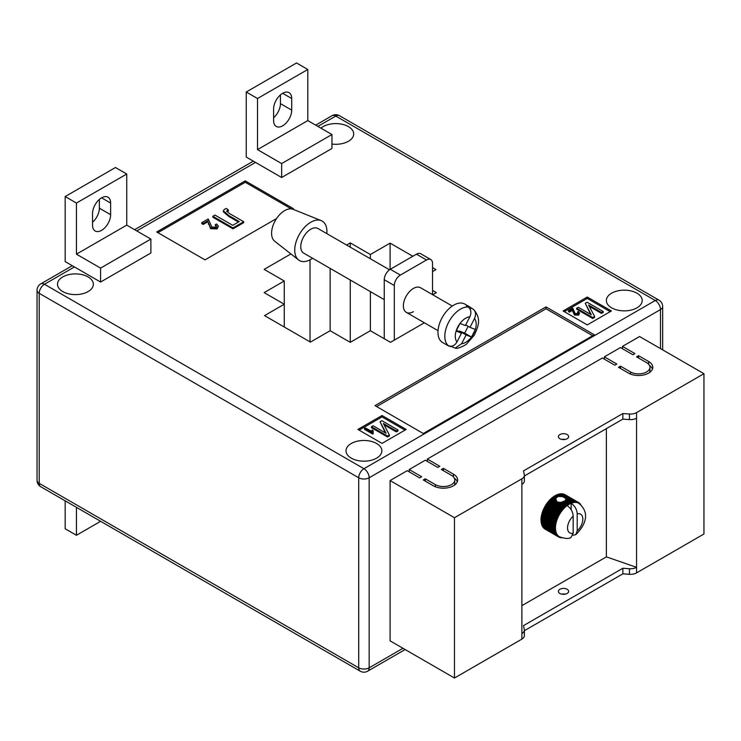 <?xml version="1.0" encoding="UTF-8"?>
<svg xmlns="http://www.w3.org/2000/svg" width="741" height="741" viewBox="0 0 741 741"><rect width="100%" height="100%" fill="white"/><g stroke="black" fill="none" stroke-linecap="round" stroke-linejoin="round"><path stroke-width="1.11" d="M563.355 501.472L567.587 503.917A19.914 11.495 -60 0 1 568.06 503.621L563.901 501.222L560.937 502.583L557.084 502L555.648 498.628L558.056 496.414L562.725 496.665L572.793 502.722A19.349 11.171 120 0 0 571.598 503.102A19.349 11.171 120 0 0 571.163 503.269C574.868 505.853 576.878 509.382 577.202 513.856L577.202 530.889A10.809 6.243 120 0 0 582.834 519.126A10.809 6.243 120 0 0 577.202 513.856M562.882 502.111L567.93 505.029A19.349 11.171 120 0 0 567.143 505.584A19.349 11.171 120 0 0 566.708 505.918A19.349 11.171 120 0 0 565.513 506.927A19.349 11.171 120 0 0 564.346 508.039A19.349 11.171 120 0 0 563.216 509.243A19.349 11.171 120 0 0 562.132 510.54A19.349 11.171 120 0 0 561.113 511.911A19.349 11.171 120 0 0 560.15 513.356A19.349 11.171 120 0 0 559.26 514.847A19.349 11.171 120 0 0 558.455 516.375A19.349 11.171 120 0 0 557.732 517.94A19.349 11.171 120 0 0 557.102 519.524A19.349 11.171 120 0 0 556.574 521.108A19.349 11.171 120 0 0 556.139 522.683A19.349 11.171 120 0 0 555.815 524.239A19.349 11.171 120 0 0 555.593 525.758A19.349 11.171 120 0 0 555.481 527.231A19.349 11.171 120 0 0 555.481 528.648L540.986 520.321A19.914 11.495 120 0 1 540.986 519.774L541.023 518.839A19.914 11.495 120 0 1 541.069 518.274L541.171 517.311A19.914 11.495 120 0 1 541.254 516.727L541.43 515.727A19.914 11.495 120 0 1 541.56 515.134L541.801 514.124A19.914 11.495 120 0 1 541.967 513.513L542.282 512.494A19.914 11.495 120 0 1 542.486 511.883L542.857 510.864A19.914 11.495 120 0 1 543.097 510.262L543.542 509.243A19.914 11.495 120 0 1 543.811 508.641L544.311 507.641A19.914 11.495 120 0 1 544.616 507.048L545.209 505.992A19.914 11.495 120 0 1 545.506 505.501L546.108 504.556A19.914 11.495 120 0 1 546.469 504L547.117 503.093A19.914 11.495 120 0 1 547.506 502.565L548.192 501.703A19.914 11.495 120 0 1 548.599 501.203L549.322 500.397A19.914 11.495 120 0 1 549.748 499.934L550.498 499.184A19.914 11.495 120 0 1 550.943 498.758L551.702 498.072A19.914 11.495 120 0 1 552.165 497.683L555.639 499.684L552.629 497.785L552.943 497.072L555.648 498.628M559.9 438.737A5.122 2.955 180 0 1 558.399 436.653A5.122 2.955 180 0 1 561.558 433.92A5.122 2.955 180 0 1 567.143 434.559A5.122 2.955 180 0 1 568.643 436.653A5.122 2.955 180 0 1 565.476 439.385A5.122 2.955 180 0 1 559.9 438.737M565.226 439.441A5.122 2.955 0 0 0 561.808 439.441M559.9 593.467A5.122 2.955 180 0 1 558.399 591.374A5.122 2.955 180 0 1 561.558 588.641A5.122 2.955 180 0 1 567.143 589.28A5.122 2.955 180 0 1 568.643 591.374A5.122 2.955 180 0 1 565.476 594.106A5.122 2.955 180 0 1 559.9 593.467M561.808 594.162A5.122 2.955 180 0 1 565.226 594.162M521.877 605.656L606.37 556.871L636.547 567.328L636.547 572.904L703.95 533.992L703.95 373.696L639.566 336.525L622.468 346.399L622.468 348.724M636.547 572.904A8.54 4.928 180 0 1 629.452 574.312L622.866 573.83L524.369 630.702M409.208 471.85L409.208 469.525L421.675 476.722L419.665 477.889L407.198 470.683L390.09 480.557L390.09 640.854L454.474 678.024L521.877 639.113A8.54 4.928 0 0 0 524.369 635.63L524.369 630.054A8.54 4.928 0 0 0 524.304 629.442L523.479 625.636L622.866 568.254L622.866 573.83M427.316 461.393L427.316 459.068L439.784 466.274L437.774 467.432L425.297 460.226L409.208 469.525M604.36 359.172L604.36 356.847L616.836 364.053L614.826 365.211L602.35 358.014L427.316 459.068M622.468 346.399L634.944 353.596L632.925 354.763L620.458 347.557L604.36 356.847M648.625 361.497A14.227 8.216 180 0 1 652.793 367.304A14.227 8.216 180 0 1 644.003 374.89A14.227 8.216 180 0 1 628.507 373.112L618.448 367.304L620.458 366.147L630.517 371.954A11.384 6.567 180 0 0 642.919 373.371A11.384 6.567 180 0 0 649.94 367.304A11.384 6.567 180 0 0 646.615 362.655L636.547 356.847L638.566 355.689L648.625 361.497L648.625 364.229M435.365 484.623A11.384 6.567 0 0 0 447.768 486.05A11.384 6.567 0 0 0 454.789 479.973A11.384 6.567 0 0 0 451.454 475.333L441.395 469.525L443.405 468.358L453.464 474.166A14.227 8.216 0 0 1 457.632 479.973A14.227 8.216 0 0 1 448.851 487.569A14.227 8.216 0 0 1 433.346 485.781L423.287 479.973L425.297 478.816L435.365 484.623L435.365 486.754M390.09 480.557L454.474 517.727L521.877 478.816A8.54 4.928 0 0 0 524.369 475.333A8.54 4.928 0 0 0 524.304 474.722L523.479 470.915L622.866 413.534L629.452 414.015A8.54 4.928 180 0 0 636.547 412.607L703.95 373.696M606.37 428.631L606.37 556.871M552.165 497.683L552.629 497.785M556.704 497.072L554.676 495.896A19.914 11.495 120 0 0 554.203 496.192L553.416 496.729A19.914 11.495 120 0 0 552.943 497.072M555.065 496.127L555.463 495.433L557.501 496.609M558.056 496.414L555.935 495.192A19.914 11.495 120 0 0 555.463 495.433M556.334 495.423L556.723 494.812L559.14 496.211M559.89 496.174L557.195 494.618A19.914 11.495 120 0 0 556.723 494.812M557.593 494.849L557.973 494.33L561.446 496.331M562.725 496.665L558.436 494.191A19.914 11.495 120 0 0 557.973 494.33M558.844 494.423L559.196 493.988L572.58 501.722A19.914 11.495 -60 0 1 573.034 501.629L573.96 502.491A19.349 11.171 120 0 0 572.793 502.722L572.58 501.722M573.034 501.629L559.64 493.895A19.914 11.495 120 0 0 559.196 493.988M560.066 494.145L560.391 493.793L573.775 501.518A19.914 11.495 -60 0 1 574.21 501.481L575.09 502.389A19.349 11.171 120 0 0 573.96 502.491L573.775 501.518M574.21 501.481L560.817 493.756A19.914 11.495 120 0 0 560.391 493.793M561.261 494.006L574.923 501.472A19.914 11.495 -60 0 1 575.331 501.49L576.174 502.435A19.349 11.171 120 0 0 575.09 502.389L574.923 501.472M575.331 501.49L561.947 493.756A19.914 11.495 120 0 0 561.539 493.738M562.41 494.025L576.016 501.564A19.914 11.495 -60 0 1 576.405 501.638L577.193 502.63A19.349 11.171 120 0 0 576.174 502.435L576.016 501.564M576.405 501.638L563.021 493.904A19.914 11.495 120 0 0 562.632 493.839M563.512 494.191L577.054 501.805A19.914 11.495 -60 0 1 577.415 501.935L578.156 502.954A19.349 11.171 120 0 0 577.193 502.63L577.054 501.805M577.415 501.935L564.031 494.201A19.914 11.495 120 0 0 563.66 494.08M564.559 494.506L578.017 502.185A19.914 11.495 -60 0 1 578.36 502.37L579.045 503.426A19.349 11.171 120 0 0 578.823 503.296A19.349 11.171 120 0 0 578.156 502.954L578.017 502.185M565.133 494.729L564.929 494.618A19.914 11.495 120 0 0 564.633 494.46M544.32 528.49L544.311 528.629A19.914 11.495 120 0 0 544.616 528.861L558.01 536.586A19.914 11.495 -60 0 1 557.695 536.354L558.455 536.076A19.349 11.171 120 0 0 559.26 536.679A19.349 11.171 120 0 0 559.483 536.808C565.235 538.763 569.06 538.976 570.978 537.447L573.173 533.214L573.173 516.181A10.809 6.243 120 0 0 567.541 527.953A10.809 6.243 120 0 0 573.173 533.214M543.579 527.675L543.542 527.916A19.914 11.495 120 0 0 543.811 528.194L557.204 535.928A19.914 11.495 -60 0 1 556.926 535.641L557.732 535.345A19.349 11.171 120 0 0 558.455 536.076L557.204 535.928M542.931 526.749L542.857 527.073A19.914 11.495 120 0 0 543.097 527.407L556.491 535.132A19.914 11.495 -60 0 1 556.25 534.807L557.102 534.493A19.349 11.171 120 0 0 557.732 535.345L556.491 535.132M542.403 525.702L542.282 526.119A19.914 11.495 120 0 0 542.486 526.49L555.87 534.215A19.914 11.495 -60 0 1 555.667 533.844L556.574 533.52A19.349 11.171 120 0 0 557.102 534.493L555.87 534.215M541.977 524.554L541.801 525.036A19.914 11.495 120 0 0 541.967 525.452L555.352 533.177A19.914 11.495 -60 0 1 555.185 532.77L556.139 532.446A19.349 11.171 120 0 0 556.574 533.52L555.352 533.177M541.662 523.303L541.43 523.859A19.914 11.495 120 0 0 541.56 524.313L554.944 532.038A19.914 11.495 -60 0 1 554.814 531.584L555.815 531.269A19.349 11.171 120 0 0 556.139 532.446L554.944 532.038M541.467 521.96L541.171 522.581A19.914 11.495 120 0 0 541.254 523.063L554.639 530.797A19.914 11.495 -60 0 1 554.555 530.306L555.593 530A19.349 11.171 120 0 0 555.815 531.269L554.639 530.797M541.384 520.553L541.023 521.219A19.914 11.495 120 0 0 541.069 521.738L554.453 529.463A19.914 11.495 -60 0 1 554.407 528.944L555.481 528.648A19.349 11.171 120 0 0 555.593 530L554.453 529.463M521.877 478.816L521.877 633.536A8.54 4.928 0 0 0 524.369 630.054M636.547 412.607L636.547 567.328A8.54 4.928 180 0 1 629.452 568.736L622.866 568.254M454.474 517.727L454.474 678.024M636.547 418.183A8.54 4.928 180 0 1 629.452 419.591L622.866 419.11L622.866 413.534M622.866 419.11L524.369 475.981M521.877 484.392A8.54 4.928 0 0 0 524.369 480.909L524.369 475.333M545.005 506.816L545.172 506.075L558.557 513.8A19.914 11.495 -60 0 1 558.89 513.226L560.15 513.356L559.492 512.281A19.914 11.495 -60 0 1 559.863 511.735L561.113 511.911L560.502 510.818A19.914 11.495 -60 0 1 560.891 510.299L562.132 510.54L561.576 509.428A19.914 11.495 -60 0 1 561.993 508.937L563.216 509.243L562.706 508.122A19.914 11.495 -60 0 1 563.141 507.659L564.346 508.039L563.882 506.909A19.914 11.495 -60 0 1 564.327 506.483L565.513 506.927L565.096 505.797A19.914 11.495 -60 0 1 565.55 505.418L566.708 505.918L566.328 504.797A19.914 11.495 -60 0 1 566.8 504.454L567.93 505.029L567.587 503.917M578.36 502.37L564.966 494.636A19.914 11.495 120 0 0 564.929 494.618M567.143 505.584C570.839 508.169 572.858 511.698 573.173 516.181M572.895 535.215L575.729 534.706L577.202 530.889M568.06 503.621L569.153 504.25L568.856 503.167L564.698 500.768L565.087 500.471L570.375 503.611L570.116 502.546L565.763 499.564L571.598 503.102L571.357 502.065A19.914 11.495 -60 0 1 571.82 501.916M570.116 502.546A19.914 11.495 -60 0 1 570.579 502.352M565.411 498.221L571.357 502.065M559.964 502.185L565.55 505.418M558.686 502.102L565.096 505.797M562.262 501.842L566.8 504.454M561.511 502.018L566.328 504.797M568.856 503.167A19.914 11.495 -60 0 1 569.32 502.917M564.698 500.768L564.327 501.462M553.416 496.729L555.824 498.119M553.842 496.896L556.065 498.184M560.937 502.583L566.708 505.918M565.772 498.832L565.818 499.758L565.772 498.832M565.578 499.925L565.337 500.703M567.93 505.029A19.349 11.171 120 0 1 569.153 504.25A19.349 11.171 120 0 1 570.375 503.611A19.349 11.171 -60 0 1 571.163 503.269L571.163 509.706M578.388 502.417L578.906 502.713A19.914 11.495 -60 0 1 579.212 502.944L579.712 503.371A19.914 11.495 -60 0 1 579.99 503.658L580.425 504.167A19.914 11.495 -60 0 1 580.666 504.491L580.749 504.677M579.045 503.426L578.906 502.713M561.734 537.818A19.914 11.495 -60 0 1 561.576 537.809L560.891 537.734A19.914 11.495 -60 0 1 560.502 537.66L559.863 537.494A19.914 11.495 -60 0 1 559.492 537.364L558.89 537.114A19.914 11.495 -60 0 1 558.557 536.929L559.26 536.679L558.01 536.586M545.172 529.204L558.557 536.929M544.311 528.629L557.695 536.354M543.542 527.916L556.926 535.641M542.857 527.073L556.25 534.807M542.282 526.119L555.667 533.844M541.801 525.036L555.185 532.77M541.43 523.859L554.814 531.584M541.171 522.581L554.555 530.306M541.023 521.219L554.407 528.944M554.37 528.055A19.914 11.495 -60 0 1 554.37 527.509L555.481 527.231L554.407 526.573A19.914 11.495 -60 0 1 554.453 526.008L555.593 525.758L554.555 525.036A19.914 11.495 -60 0 1 554.639 524.452L555.815 524.239L554.814 523.461A19.914 11.495 -60 0 1 554.944 522.859L556.139 522.683L555.185 521.849A19.914 11.495 -60 0 1 555.352 521.247L556.574 521.108L555.667 520.219A19.914 11.495 -60 0 1 555.87 519.617L557.102 519.524L556.25 518.589A19.914 11.495 -60 0 1 556.491 517.987L557.732 517.94L556.926 516.968A19.914 11.495 -60 0 1 557.204 516.366L558.455 516.375L557.695 515.365A19.914 11.495 -60 0 1 558.01 514.782L559.26 514.847L558.557 513.8M540.986 519.774L554.37 527.509M541.023 518.839L554.407 526.573M541.069 518.274L554.453 526.008M541.171 517.311L554.555 525.036M541.254 516.727L554.639 524.452M541.43 515.727L554.814 523.461M541.56 515.134L554.944 522.859M541.801 514.124L555.185 521.849M541.967 513.513L555.352 521.247M542.282 512.494L555.667 520.219M542.486 511.883L555.87 519.617M542.857 510.864L556.25 518.589M543.097 510.262L556.491 517.987M543.542 509.243L556.926 516.968M543.811 508.641L557.204 516.366M544.311 507.641L557.695 515.365M544.616 507.048L558.01 514.782M545.506 505.501L558.89 513.226M546.108 504.556L559.492 512.281M546.469 504L559.863 511.735M547.117 503.093L560.502 510.818M547.506 502.565L560.891 510.299M548.192 501.703L561.576 509.428M548.599 501.203L561.993 508.937M549.322 500.397L562.706 508.122M549.748 499.934L563.141 507.659M550.498 499.184L563.882 506.909M550.943 498.758L564.327 506.483M551.702 498.072L556 500.546M554.203 496.192L556.315 497.415M551.434 498.795L565.513 506.927M550.257 499.906L564.346 508.039M549.137 501.111L563.216 509.243M548.053 502.407L562.132 510.54M547.025 503.787L561.113 511.911M546.071 505.223L560.15 513.356M545.181 506.714L559.26 514.847M544.376 508.243L558.455 516.375M543.653 509.808L557.732 517.94M543.023 511.392L557.102 519.524M542.486 512.976L556.574 521.108M542.06 514.55L556.139 522.683M541.727 516.107L555.815 524.239M541.514 517.626L555.593 525.758M541.402 519.098L555.481 527.231M649.533 365.563A14.227 8.216 180 0 1 652.469 369.046M620.458 368.462L620.458 366.147M649.94 367.304L649.94 370.787A11.384 6.567 180 0 1 649.533 372.528M638.566 358.014L638.566 355.689M454.381 485.207A11.384 6.567 0 0 0 454.789 483.465L454.789 479.973M443.405 470.683L443.405 468.358M457.308 481.715A14.227 8.216 0 0 0 454.381 478.232M425.297 481.141L425.297 478.816M312.591 258.257A22.758 13.143 -60 0 1 310.822 259.396A22.758 13.143 -60 0 1 298.549 259.924L274.698 241.242A18.497 10.68 -60 0 1 272.799 226.218A18.497 10.68 -60 0 1 284.674 210.611A18.497 10.68 -60 0 1 293.13 209.314L321.242 220.623A22.758 13.143 -60 0 1 326.818 233.619M298.549 259.924A22.758 13.143 -60 0 1 296.215 241.436A22.758 13.143 -60 0 1 310.822 222.226A22.758 13.143 -60 0 1 321.242 220.623M384.255 299.633L303.708 253.135A14.227 8.216 -60 0 1 303.412 237.24A14.227 8.216 -60 0 1 317.287 228.182A14.227 8.216 -60 0 1 317.935 228.487L389.488 269.798M469.868 316.768L465.367 325.558L460.004 323.456A14.792 8.54 -60 0 1 469.868 316.768C471.684 312.545 471.091 309.284 468.099 306.987A22.193 12.81 120 0 0 448.49 322.52A22.193 12.81 120 0 0 448.296 345.658L446.693 344.732A22.193 12.81 120 0 0 447.805 345.519A22.193 12.81 120 0 0 448.814 346.01A22.193 12.81 120 0 0 451.315 346.547L455.104 348.113L461.615 343.731L466.117 334.941L471.471 337.044A14.792 8.54 -60 0 1 461.615 343.731M447.805 345.519L442.572 342.499A22.193 12.81 -60 0 1 442.099 317.722A22.193 12.81 -60 0 1 463.755 303.578A22.193 12.81 -60 0 1 464.764 304.06L469.998 307.08A22.193 12.81 120 0 0 468.988 306.598A22.193 12.81 120 0 0 466.487 306.061L468.099 306.987M455.104 348.113C457.271 348.761 461.004 347.501 466.302 344.343L474.37 335.108C478.149 326.411 481.9 319 473.462 309.321L471.109 307.867A22.193 12.81 120 0 0 469.998 307.08M456.493 330.245L461.486 333.135L456.993 341.925A14.792 8.54 -60 0 1 456.123 331.032L456.187 330.838A14.792 8.54 -60 0 1 459.883 323.622L456.187 330.838M461.486 333.135L456.123 331.032M472.721 308.802C475.713 311.09 476.306 314.351 474.49 318.574L469.989 327.365L475.389 329.476L471.471 337.044M468.155 326.299L464.663 333.107L459.272 330.995L458.929 331.662M471.109 307.867L470.285 309.479M459.272 330.995L466.117 334.941M448.296 345.658C451.732 347.084 454.631 345.843 456.993 341.925M465.709 324.891L469.989 327.365M464.663 333.107L471.508 337.053M452.269 306.042L420.545 287.73A14.227 8.216 120 0 0 413.432 288.434A14.227 8.216 120 0 0 404.141 300.966A14.227 8.216 120 0 0 406.318 312.369A14.227 8.216 120 0 0 413.432 311.665M101.582 230.358A12.801 7.391 -60 0 1 95.181 230.988A12.801 7.391 -60 0 1 92.532 225.125L92.532 213.51A12.801 7.391 -60 0 1 98.118 200.626A12.801 7.391 -60 0 1 107.991 197.199A12.801 7.391 -60 0 1 110.641 203.062L110.641 214.677A12.801 7.391 -60 0 1 101.582 230.358M273.605 120.588A12.801 7.391 120 0 0 276.254 126.452A12.801 7.391 120 0 0 282.654 125.813A12.801 7.391 120 0 0 291.713 110.131L291.713 98.516A12.801 7.391 120 0 0 289.055 92.653A12.801 7.391 120 0 0 279.19 96.089A12.801 7.391 120 0 0 273.605 108.973L273.605 120.588M331.949 144.06A17.923 10.346 0 0 0 353.698 133.945A17.923 10.346 0 0 0 348.446 126.628A17.923 10.346 0 0 0 320.918 128.156M88.105 276.939A17.923 10.346 0 0 0 68.57 274.689A17.923 10.346 0 0 0 57.502 284.257A17.923 10.346 0 0 0 62.753 291.574A17.923 10.346 0 0 0 82.288 293.816A17.923 10.346 0 0 0 93.357 284.257A17.923 10.346 0 0 0 88.105 276.939M376.613 443.507A17.923 10.346 0 0 0 357.079 441.256A17.923 10.346 0 0 0 346.01 450.824A17.923 10.346 0 0 0 351.262 458.142A17.923 10.346 0 0 0 370.796 460.383A17.923 10.346 0 0 0 381.865 450.824A17.923 10.346 0 0 0 376.613 443.507M636.954 293.195A17.923 10.346 0 0 0 617.42 290.954A17.923 10.346 0 0 0 606.351 300.513A17.923 10.346 0 0 0 611.603 307.83A17.923 10.346 0 0 0 631.137 310.081A17.923 10.346 0 0 0 642.206 300.513A17.923 10.346 0 0 0 636.954 293.195M290.907 253.931L264.148 269.381L284.266 280.996L264.148 292.621L284.266 304.236L264.546 315.62L310.423 342.101L330.134 330.718L350.261 342.333L370.38 330.718L390.498 342.333L424.352 322.78M292.778 209.184L293.519 208.749L245.234 180.878L156.712 231.979L204.998 259.859L276.56 218.539M546.015 306.904L375.002 405.633L423.287 433.513L594.301 334.784L546.015 306.904L546.015 308.765L376.613 406.568M382.041 443.387L406.188 429.447L382.041 415.506L357.903 429.447L382.041 443.387M611.399 310.97L587.261 297.03L563.114 310.97L587.261 324.91L611.399 310.97M412.83 256.256L390.09 243.131L370.38 254.515L350.261 242.9L346.575 245.03M432.54 271.595L435.967 269.613L432.54 267.64M432.688 294.742L436.366 292.621L432.54 290.407M65.171 196.55L115.466 167.512L126.739 174.024L126.739 225.125L150.877 239.065L150.877 253.005L100.581 282.043L65.171 261.601L65.171 196.55L76.434 203.062L76.434 254.172L100.581 268.103L100.581 282.043M281.654 177.507L331.949 148.469L331.949 134.529L307.802 120.588L307.802 69.478L296.539 62.976L246.244 92.014L246.244 157.064L281.654 177.507L281.654 163.566L331.949 134.529M390.09 243.131L390.09 269.391M370.38 254.515L370.38 258.766M370.38 291.621L370.38 330.718M350.261 242.9L350.261 247.151M350.261 280.005L350.261 342.333M330.134 268.39L330.134 330.718M310.016 259.841L310.016 341.87M284.266 280.996L284.266 326.994M610.195 311.665L587.261 298.428L587.261 297.03M587.261 298.428L564.327 311.665M577.86 313.693L577.461 311.989L578.406 311.572L579.555 313.045L578.665 315.12L574.368 314.999L572.552 310.331L569.412 312.137L568.477 311.59L568.477 310.664L572.756 308.191L575.22 313.591L577.86 313.693L578.351 313.017M578.156 313.471L577.461 311.989M603.202 311.526L601.525 312.489L588.567 305.005L594.588 316.49L592.744 317.556L576.655 308.265L578.323 307.302L591.309 314.795L585.27 303.291L587.104 302.235L603.202 311.526L603.202 312.452L601.525 313.415L589.262 306.339M594.588 316.49L594.588 317.426L592.744 318.491L576.655 309.192L576.655 308.265M590.605 314.397L585.27 303.291M404.984 430.141L382.041 416.905L359.107 430.141M382.041 416.905L382.041 415.506M371.723 431.614L372.139 429.928L373.084 430.475L373.205 433.744L372.667 434.059L364.516 429.345L364.516 428.418L365.35 427.937L371.704 431.382L371.704 432.309M373.084 430.475L372.871 432.04M397.982 430.002L396.315 430.966L383.347 423.491L389.377 434.976L387.534 436.041L371.436 426.742L373.112 425.779L386.098 433.281L380.05 421.768L381.893 420.712L397.982 430.002L397.982 430.929L396.315 431.901L384.051 424.815M389.377 434.976L389.377 435.903L387.534 436.968L371.436 427.677L371.436 426.742M385.394 432.874L380.05 421.768M592.689 335.71L546.015 308.765M291.306 208.869L245.234 182.267L157.916 232.683M245.234 182.267L245.234 180.878M215.27 224.68L216.678 224.041L218.4 226.255L217.067 228.913L210.629 228.719L207.897 221.716L203.191 224.43L201.784 223.615L201.784 222.689L208.212 218.975L211.907 227.089L215.863 227.228L216.604 226.209L215.27 224.68L215.27 225.607L216.474 226.672M228.413 210.027L226.653 211.166L229.543 213.556L243.696 221.726L232.98 227.904L212.862 216.289L214.955 215.085L232.72 225.338L239.25 221.568L228.923 215.603L223.319 210.842L224.43 209.314L226.45 208.443L228.413 210.027L228.413 210.953L226.829 211.648M243.696 221.726L243.696 222.652L232.98 228.839L212.862 217.224L212.862 216.289M238.445 222.031L228.923 216.539L223.319 211.778L223.319 210.842M592.744 317.556L592.744 318.491M601.525 312.489L601.525 313.415M579.555 313.045L578.665 314.193L574.368 314.073L572.552 310.331M572.552 309.395L569.412 311.211L569.412 312.137M572.867 311.016L572.867 311.942M574.368 314.073L574.368 314.999M578.665 314.193L578.665 315.12M569.412 311.211L568.477 310.664M387.534 436.041L387.534 436.968M396.315 430.966L396.315 431.901M373.205 432.809L372.667 434.059M372.667 433.124L364.516 428.418M227.209 210.425L227.209 211.352M232.98 227.904L232.98 228.839M218.4 226.255L217.067 227.978L210.629 227.793L207.897 221.716M207.897 220.79L203.191 223.504L203.191 224.43M208.378 223.217L208.378 224.143M210.629 227.793L210.629 228.719M217.067 227.978L217.067 228.913M203.191 223.504L201.784 222.689M280.441 94.885L280.441 103.629A12.801 7.391 -60 0 1 273.605 117.717M246.244 92.014L257.507 98.516L257.507 149.626L281.654 163.566M257.507 149.626L307.802 120.588M257.507 98.516L307.802 69.478M92.532 222.254A12.801 7.391 120 0 0 99.368 208.175L99.368 199.431M150.877 239.065L100.581 268.103M126.739 225.125L76.434 254.172M126.739 174.024L76.434 203.062M100.628 521.303L76.434 535.271L65.171 528.768L65.171 500.833M76.434 535.271L76.434 507.335M384.255 338.73L384.255 279.718A8.54 4.928 -60 0 1 390.294 269.27L416.451 254.172A8.54 4.928 -60 0 1 420.721 253.746L430.78 259.554A8.54 4.928 120 0 0 426.51 259.98L416.451 254.172M394.314 340.128L394.314 285.526L384.255 279.718M390.294 269.27L400.353 275.078L426.51 259.98M430.78 259.554A8.54 4.928 120 0 1 432.54 263.463L432.54 294.659M400.353 275.078A8.54 4.928 120 0 0 394.314 285.526M521.877 633.536L521.877 639.113M629.452 419.591L629.452 414.015M629.452 568.736L629.452 574.312M630.517 374.075L630.517 371.954M453.464 476.908L453.464 474.166M474.49 318.574A14.792 8.54 -60 0 1 475.352 329.467M475.296 329.662A14.792 8.54 -60 0 1 471.6 336.877M74.424 266.945L44.451 284.257L363.942 468.71L655.266 300.513L335.775 116.059L317.861 126.396M255.497 162.409L136.798 230.942M660.49 348.603L660.49 309.571L369.166 477.769L369.166 667.808L402.965 648.292M358.709 477.769L39.217 293.316L39.217 483.345L358.709 667.808L358.709 477.769A7.401 4.27 0 0 0 369.166 477.769A7.401 4.27 -120 0 0 363.942 468.71A7.401 4.27 -60 0 0 358.709 477.769M662.658 306.552A7.401 7.401 0 0 0 658.962 300.151A7.401 4.27 -60 0 0 655.266 300.513A7.401 4.27 -120 0 1 660.49 309.571A7.401 4.27 0 0 0 662.658 306.552L662.658 349.854M339.471 115.689A7.401 7.401 0 0 0 332.07 115.689A7.401 4.27 -120 0 1 335.775 116.059A7.401 4.27 -60 0 1 339.471 115.689L658.962 300.151M369.166 667.808A7.401 4.27 180 0 1 358.709 667.808A7.401 4.27 -60 0 0 360.237 671.189A7.401 7.401 0 0 0 367.638 671.189A7.401 4.27 -120 0 0 369.166 667.808M40.746 283.886A7.401 7.401 0 0 0 37.05 290.296A7.401 4.27 180 0 0 39.217 293.316A7.401 4.27 -60 0 1 44.451 284.257A7.401 4.27 -120 0 0 40.746 283.886L72.257 265.695M40.746 486.735A7.401 4.27 -60 0 1 39.217 483.345A7.401 4.27 0 0 1 37.05 480.325A7.401 7.401 0 0 0 40.746 486.735L360.237 671.189M228.923 215.603L228.923 216.539M291.713 98.516L282.654 93.292M291.713 110.131L280.441 103.629M110.641 203.062L101.582 197.828M110.641 214.677L99.368 208.175M575.729 534.706C583.704 527.018 591.624 513.874 578.823 503.296M406.318 312.369L438.042 330.681M367.638 671.189L405.132 649.542M134.63 229.682L253.329 161.158M315.703 125.146L332.07 115.689M37.05 290.296L37.05 480.325"/></g></svg>
